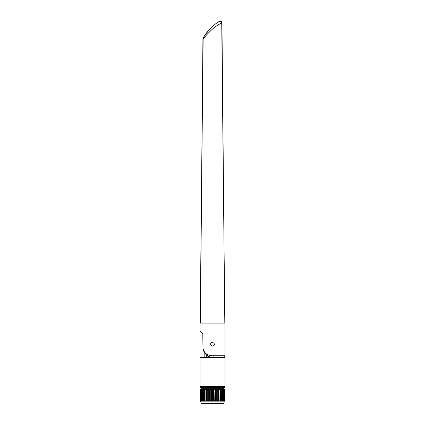 <?xml version="1.0" encoding="UTF-8"?>
<svg xmlns="http://www.w3.org/2000/svg" width="425" height="425" viewBox="0 0 425 425"><rect width="100%" height="100%" fill="white"/><g stroke="black" fill="none" stroke-linecap="round" stroke-linejoin="round"><path stroke-width="0.64" d="M224.83 389.629L224.83 400.871L224.894 389.629L224.66 400.871L224.565 389.629L223.805 389.629L223.805 400.871L223.215 400.871L223.215 389.629L222.955 400.871L222.742 389.629L221.908 389.629L221.908 400.871L221.032 400.871L221.032 389.629L216.952 389.629L216.952 400.871L215.757 400.871L215.757 389.629L209.058 389.629L209.058 400.871L207.246 400.871L207.246 389.629L203.352 389.629L203.416 400.871L202.544 400.871L202.544 389.629L201.785 389.629L201.785 400.871L200.855 400.871L200.855 389.629L200.435 389.629L200.17 400.871L200.435 389.629M224.432 389.629L224.432 400.871L223.805 400.871L224.145 400.871L224.145 389.629L223.215 389.629L223.635 389.629L223.635 400.871L222.955 400.871M222.742 400.871L221.908 400.871L222.456 400.871L222.456 389.629L221.032 389.629L221.648 389.629L221.584 400.871L220.378 400.871L220.378 389.629L220.671 389.629L220.671 400.871L218.955 400.871L218.955 389.629L219.114 400.871L218.19 400.871L218.19 389.629L218.53 389.629L218.53 400.871L216.952 400.871L217.754 400.871L217.754 389.629L216.123 389.629L216.123 400.871L216.771 400.871L216.771 389.629L215.757 389.629L215.942 400.871L214.046 400.871L214.046 389.629L214.237 400.871L213.18 400.871L213.18 389.629L213.562 389.629L213.562 400.871L212.309 400.871L212.309 389.629L212.691 389.629L212.691 400.871L211.438 400.871L211.438 389.629L211.82 389.629L211.82 400.871L209.716 400.871L209.716 389.629L210.763 389.629L210.763 400.871L209.058 400.871L209.243 389.629L208.229 389.629L208.229 400.871L208.877 400.871L208.877 389.629L207.246 389.629L208.048 389.629L208.048 400.871L206.47 400.871L206.47 389.629L206.81 389.629L206.81 400.871L205.004 400.871L205.004 389.629L205.886 389.629L205.886 400.871L204.329 400.871L204.329 389.629L204.622 389.629L204.622 400.871L203.416 400.871L203.416 389.629L202.544 389.629L203.092 389.629L203.092 400.871L202.045 400.871L202.045 389.629L202.258 400.871L201.785 400.871M224.724 389.629L224.761 400.871M201.365 400.871L201.593 389.629L201.471 400.871L201.471 389.629L200.855 389.629L201.195 389.629L201.195 400.871L200.568 400.871L200.568 389.629L200.435 400.871M203.272 38.409L202.927 39.44L202.491 94.642M217.223 22.658L219.645 21.505C220.734 21.335 221.42 21.792 221.685 22.876L221.696 23.083C219.157 24.066 216.086 26.052 212.5 29.049C208.84 32.422 205.748 35.705 203.23 38.888L204.143 36.454L203.123 39.445L200.186 323.085L224.814 323.085L221.733 22.939L219.959 21.462M224.814 323.085L221.765 23.083M221.76 22.913C221.457 21.776 220.713 21.298 219.528 21.478L217.86 22.217C212.277 26.058 207.703 30.802 204.143 36.454L204.584 35.764M217.86 22.217L218.721 21.749M212.5 26.446L212.782 26.191M203.012 39.445L203.267 38.718M200.324 323.085L203.065 39.445M204.058 36.598L203.559 37.586M204.537 35.838L209.371 29.569M209.398 29.543L210.232 28.65M209.86 31.487L212.463 29.081M222.509 94.791L221.834 22.939C221.521 21.585 220.713 21.144 219.406 21.606L219.406 21.606M223.492 190.756L221.919 22.934C221.611 21.484 220.756 21.016 219.364 21.537M204.818 353.026L204.818 357.659M206.736 357.659L206.736 355.109L206.736 357.659M200.016 360.081L200.016 385.077L224.984 385.077L224.984 360.081L200.016 360.081L200.016 357.659L224.984 357.659L224.984 361.117M212.5 342.306C214.96 343.575 214.96 344.845 212.5 346.12C210.04 344.85 210.04 343.581 212.5 342.306L211.772 342.449A1.907 1.907 0 0 1 211.778 342.449M211.756 342.454L210.742 343.485A1.907 1.907 0 0 1 210.752 343.458M210.614 343.947L210.593 344.213A1.907 1.907 0 0 1 210.593 344.207M212.5 346.12L213.228 345.971A1.907 1.907 0 0 1 212.5 346.12M213.244 345.966L214.258 344.941A1.907 1.907 0 0 1 214.248 344.967M214.386 344.478L214.407 344.213A1.907 1.907 0 0 1 214.407 344.218M202.922 348.25C204.563 354.317 208.176 357.452 213.759 357.659L213.988 355.736L212.5 355.704C207.315 355.624 204.133 353.117 202.943 348.181L202.922 348.25M203.017 348.813A10.949 10.949 0 0 0 211.73 357.467L211.73 357.467M213.988 355.736L224.984 355.736L224.984 323.085L200.016 323.085L200.016 330.852L202.81 333.646L202.938 345.312M202.922 343.411L202.81 336.722M224.984 385.077A1.923 1.923 0 0 1 224.485 386.368L200.515 386.368A1.923 1.923 0 0 1 200.016 385.077M200.515 386.368L200.515 387.329L224.485 387.329L224.485 386.368M200.515 389.629L201.004 388.673L223.996 388.673L224.485 389.629M201.004 403.426L223.996 403.426L223.672 403.75L201.328 403.75L200.515 400.871M201.004 401.827L223.996 401.827L224.485 400.871M200.016 400.871L200.063 389.629L200.016 400.871M200.106 400.871L200.106 389.629M200.34 400.871L200.239 389.629M201.365 389.629L201.785 389.629M203.352 389.629L203.968 389.629L203.968 400.871L203.352 400.871M205.886 389.629L205.886 400.871M210.763 389.629L210.763 400.871M214.237 389.629L215.284 389.629L215.284 400.871L214.237 400.871M219.114 389.629L219.996 389.629L219.996 400.871L219.114 400.871M224.984 389.629L224.984 400.871L224.894 389.629M207.124 357.659L207.124 355.417M202.927 39.44L201.508 190.814M203.554 37.602L203.113 38.633M201.094 231.795L200.26 315.201M224.565 297.564L224.203 261.317M220.676 21.303L221.436 21.728L221.951 22.934L223.906 231.774L221.951 22.934C221.85 21.654 220.984 21.181 219.348 21.51L219.289 21.547M220.208 21.25L219.401 21.478M224.984 355.736C224.867 356.91 224.225 357.553 223.051 357.659M201.004 388.673L201.004 387.329M223.996 388.673L223.996 387.329M223.996 403.426L223.996 401.827M200.579 389.629L200.579 400.871"/></g></svg>
